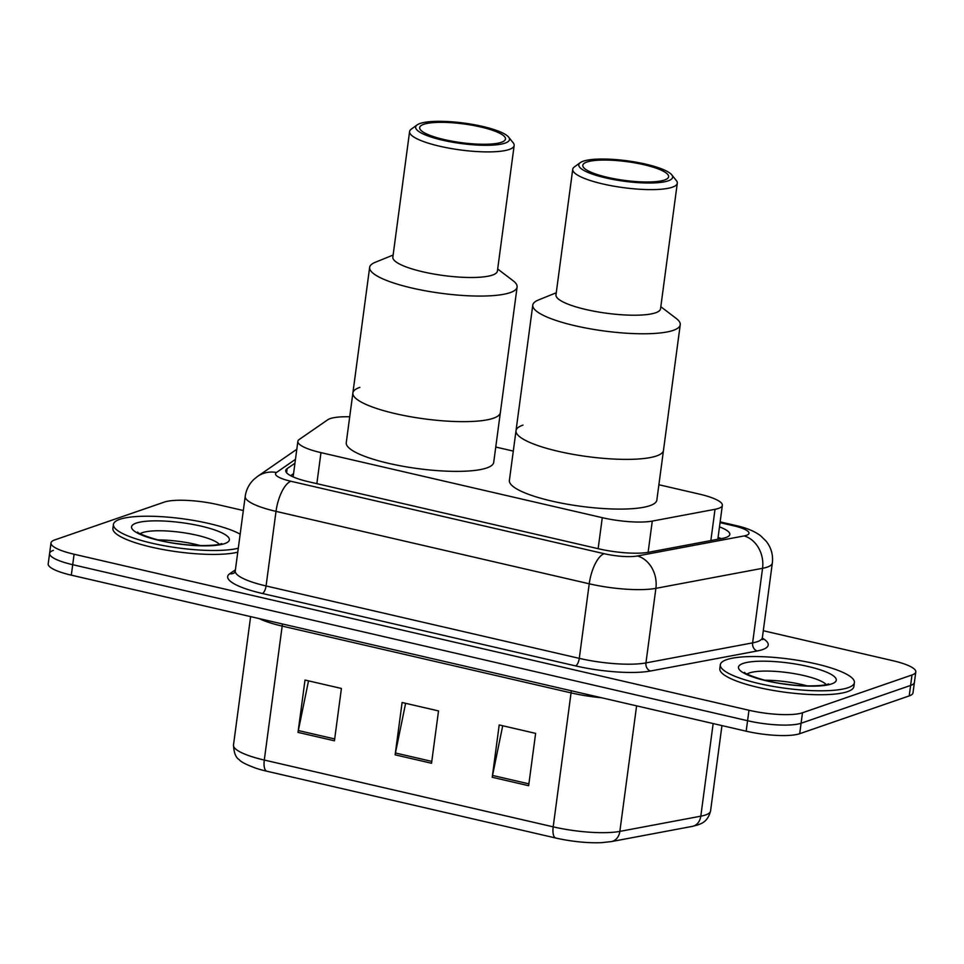 <?xml version="1.0" encoding="UTF-8"?>
<svg xmlns="http://www.w3.org/2000/svg" width="964" height="964" viewBox="0 0 964 964"><rect width="100%" height="100%" fill="white"/><g stroke="black" fill="none" stroke-linecap="round" stroke-linejoin="round"><path stroke-width="1.45" d="M349.715 416.785A40.572 8.845 7.6 0 0 327.76 419.762L299.25 439.464A40.572 8.845 7.6 0 0 297.864 441.367A40.572 8.845 7.6 0 0 320.976 452.634L602.283 517.68A40.572 8.845 7.6 0 0 652.279 521.09L715.023 509.305A40.572 8.845 7.6 0 0 718.554 508.402A40.572 8.845 7.6 0 0 722.349 505.353A40.572 8.845 7.6 0 0 699.249 494.074L658.894 484.747M513.294 451.092L495.761 447.031M294.96 463.214L287.115 468.637A40.572 8.845 7.6 0 0 285.742 470.528A40.572 8.845 7.6 0 0 308.842 481.807L598.752 548.829A40.572 8.845 7.6 0 0 648.748 552.239L722.482 538.394A40.572 8.845 7.6 0 0 726 537.49A40.572 8.845 7.6 0 0 729.808 534.442A40.572 8.845 7.6 0 0 719.481 526.898M718.084 537.358A40.572 8.845 -172.4 0 1 721.205 538.635M763.295 630.733L892.688 660.653A40.572 8.845 -172.4 0 1 915.8 671.92A40.572 8.845 -172.4 0 1 911.992 674.981L802.494 712.77A40.572 8.845 -172.4 0 1 748.968 710.263L74.095 554.228A40.572 8.845 -172.4 0 1 50.996 542.949A40.572 8.845 -172.4 0 1 54.791 539.9L164.302 502.099A40.572 8.845 -172.4 0 1 217.816 504.618L243.326 510.51M915.8 671.92L914.402 682.391A40.572 8.845 -172.4 0 1 910.606 685.44L801.096 723.241A40.572 8.845 -172.4 0 1 747.57 720.723L72.698 564.687A40.572 8.845 -172.4 0 1 49.598 553.42A40.572 8.845 -172.4 0 1 53.394 550.372M290.646 475.698L293.562 473.686M49.598 553.42L48.2 563.88A40.572 8.845 -172.4 0 0 71.312 575.159L746.184 731.194A40.572 8.845 -172.4 0 0 799.698 733.7L909.209 695.912A40.572 8.845 -172.4 0 0 913.004 692.851L914.402 682.391A40.572 8.845 -172.4 0 1 910.606 685.44L801.096 723.241A40.572 8.845 -172.4 0 1 747.57 720.723L72.698 564.687A40.572 8.845 -172.4 0 1 49.598 553.42L50.996 542.949M555.613 837.993L266.727 771.2A44.356 9.676 -172.4 0 1 256.207 768.32C246.254 764.645 240.59 761.753 239.229 759.644C235.806 757.692 233.891 752.824 233.493 745.027A54.092 11.797 7.6 0 0 264.293 760.054L553.191 826.847A13.52 5.266 103 0 0 555.613 837.993A44.356 9.676 -172.4 0 0 601.584 842.657L611.393 841.584A13.52 11.002 79.4 0 0 619.852 831.39L700.804 816.183A54.092 11.797 7.6 0 0 705.491 814.99A54.092 11.797 7.6 0 0 710.564 810.917L721.952 725.591M492.23 777.285L499.207 724.952L535.623 733.375L528.646 785.708L492.23 777.285A10.821 4.205 103 0 1 492.544 775.442L528.887 783.853M298.021 732.387L305.01 680.054L341.413 688.465L334.436 740.798L298.021 732.387A10.821 4.205 103 0 1 298.334 730.543L334.689 738.942M395.132 754.836L402.108 702.503L438.524 710.926L431.535 763.247L395.132 754.836A10.821 4.205 103 0 1 395.433 752.992L431.788 761.391M405.615 703.31L395.433 752.992M308.516 680.861L298.334 730.543M502.714 725.759L492.544 775.442M726.675 659.641A67.625 14.749 -172.4 0 1 802.928 661.184A67.625 14.749 -172.4 0 1 854.393 682.62A67.625 14.749 -172.4 0 1 848.055 687.706A67.625 14.749 -172.4 0 1 771.815 686.163A67.625 14.749 -172.4 0 1 720.337 664.726A67.625 14.749 -172.4 0 1 726.675 659.641M854.393 682.62L853.875 686.537A67.625 14.749 -172.4 0 1 847.537 691.634A67.625 14.749 -172.4 0 1 771.284 690.091A67.625 14.749 -172.4 0 1 719.819 668.654L720.337 664.726M660.822 306.721L676.126 318.361A74.385 16.231 -172.4 0 1 680.235 324.772L656.846 500.075A74.385 16.231 -172.4 0 1 649.881 505.678A74.385 16.231 -172.4 0 1 566.001 503.979A74.385 16.231 -172.4 0 1 509.39 480.397L516.017 430.691A74.385 16.231 7.6 0 0 558.385 451.357A74.385 16.231 7.6 0 0 663.485 450.357A74.385 16.231 -172.4 0 1 656.508 455.96A74.385 16.231 -172.4 0 1 572.64 454.273A74.385 16.231 -172.4 0 1 516.017 430.691A74.385 16.231 -172.4 0 1 522.994 425.088M680.235 324.772A74.385 16.231 -172.4 0 1 575.147 325.76A74.385 16.231 -172.4 0 1 532.779 305.094A74.385 16.231 -172.4 0 1 538.418 299.997L556.252 292.767M671.751 174.833L676.306 180.509A52.743 11.508 -172.4 0 1 677.294 183.232L660.533 308.829A52.743 11.508 -172.4 0 1 586.016 309.528A52.743 11.508 -172.4 0 1 555.975 294.876L572.737 169.278A52.743 11.508 -172.4 0 1 574.399 166.905L580.28 162.639A47.332 10.327 -172.4 0 1 645.675 164.133A47.332 10.327 -172.4 0 1 671.751 174.833A47.332 10.327 -172.4 0 1 654.64 182.895A47.332 10.327 -172.4 0 1 605.754 177.918A47.332 10.327 -172.4 0 1 580.28 162.639M677.294 183.232A52.743 11.508 -172.4 0 1 602.765 183.931A52.743 11.508 -172.4 0 1 572.737 169.278M643.964 164.724A43.272 9.435 -172.4 0 1 668.606 176.749A43.272 9.435 -172.4 0 1 607.465 177.328A43.272 9.435 -172.4 0 1 582.81 165.302A43.272 9.435 -172.4 0 1 643.964 164.724M238.289 548.227A67.625 14.749 -172.4 0 1 161.928 545.299A67.625 14.749 -172.4 0 1 113.439 524.416A67.625 14.749 -172.4 0 1 119.777 519.319A67.625 14.749 -172.4 0 1 179.34 518.343A67.625 14.749 -172.4 0 1 240.169 534.164M237.771 552.155A67.625 14.749 -172.4 0 1 161.41 549.227A67.625 14.749 -172.4 0 1 112.921 528.332L113.439 524.416M497.677 269.004L512.993 280.645A74.385 16.231 -172.4 0 1 517.102 287.055L493.713 462.358A74.385 16.231 -172.4 0 1 486.748 467.962A74.385 16.231 -172.4 0 1 402.868 466.263A74.385 16.231 -172.4 0 1 346.257 442.681L352.884 392.975A74.385 16.231 7.6 0 0 395.252 413.628A74.385 16.231 7.6 0 0 500.352 412.64A74.385 16.231 -172.4 0 1 493.375 418.243A74.385 16.231 -172.4 0 1 409.495 416.544A74.385 16.231 -172.4 0 1 352.884 392.975A74.385 16.231 -172.4 0 1 359.861 387.371M517.102 287.055A74.385 16.231 -172.4 0 1 412.002 288.043A74.385 16.231 -172.4 0 1 369.646 267.377A74.385 16.231 -172.4 0 1 375.285 262.28L393.119 255.05M508.618 137.117L513.173 142.793A52.743 11.508 -172.4 0 1 514.161 145.516L497.4 271.113A52.743 11.508 -172.4 0 1 422.883 271.812A52.743 11.508 -172.4 0 1 392.842 257.159L409.592 131.562A52.743 11.508 -172.4 0 1 411.254 129.188L417.147 124.91A47.332 10.327 -172.4 0 1 482.542 126.417A47.332 10.327 -172.4 0 1 508.618 137.117A47.332 10.327 -172.4 0 1 491.495 145.178A47.332 10.327 -172.4 0 1 442.609 140.202A47.332 10.327 -172.4 0 1 417.147 124.91M514.161 145.516A52.743 11.508 -172.4 0 1 439.632 146.215A52.743 11.508 -172.4 0 1 409.592 131.562M480.831 127.007A43.272 9.435 -172.4 0 1 505.473 139.033A43.272 9.435 -172.4 0 1 444.32 139.599A43.272 9.435 -172.4 0 1 419.677 127.585A43.272 9.435 -172.4 0 1 480.831 127.007M710.854 540.575L715.023 509.305M648.109 552.36L652.279 521.09M598.138 548.697L602.283 517.68M316.843 483.651L320.976 452.634M295.478 459.334L276.439 472.493A27.052 5.905 7.6 0 0 290.923 481.277L604.127 553.697A27.052 5.905 7.6 0 0 637.457 555.963L744.136 535.924A27.052 5.905 7.6 0 0 746.485 535.321A27.052 5.905 7.6 0 0 733.604 525.778L720.048 522.645M733.604 525.778A27.052 10.532 103 0 1 736.207 525.585C746.666 527.947 754.812 531.345 760.644 535.791L766.247 541.298C771.224 547.709 773.249 554.951 772.333 563.036A54.092 11.797 -172.4 0 1 767.26 567.109A54.092 11.797 -172.4 0 1 762.56 568.302L752.619 642.868A54.092 11.797 7.6 0 0 757.318 641.675A54.092 11.797 7.6 0 0 762.379 637.602L762.717 639.626M762.355 638.132A60.865 13.279 -172.4 0 1 762.512 649.616A60.865 13.279 -172.4 0 1 757.222 650.965L650.555 671.004A60.865 13.279 -172.4 0 1 575.556 665.895L262.341 593.475A60.865 13.279 -172.4 0 1 229.757 573.713L235.409 569.82M802.494 712.77L799.698 733.7M748.968 710.263L746.184 731.194M911.992 674.981L909.209 695.912M74.095 554.228L71.312 575.159M744.136 535.924A27.052 22.015 79.4 0 1 762.56 568.302L655.894 588.341L645.94 662.919L752.619 642.868A6.76 5.507 -100.6 0 0 757.222 650.965M637.457 555.963A27.052 22.015 79.4 0 1 655.894 588.341A54.092 11.797 -172.4 0 1 589.233 583.798L579.28 658.364A54.092 11.797 7.6 0 0 645.94 662.919A6.76 5.507 -100.6 0 0 650.555 671.004M604.127 553.697A27.052 10.532 103 0 0 589.233 583.798L276.017 511.378L266.076 585.955L579.28 658.364A6.76 2.627 -77 0 1 575.556 665.895M290.923 481.277A27.052 10.532 103 0 0 276.017 511.378A54.092 11.797 -172.4 0 1 245.218 496.352L235.264 570.917A54.092 11.797 7.6 0 0 266.076 585.955A6.76 2.627 -77 0 1 262.341 593.475M229.757 573.713A6.76 6.423 -124.7 0 0 234.433 572.773L234.481 572.737M296.816 449.272L257.569 476.409A27.052 25.667 55.3 0 1 276.439 472.493M286.573 472.734L287.115 468.637M710.564 810.917C707.54 822.846 700.081 823.75 697.767 824.967L692.333 826.377A13.52 11.002 79.4 0 0 700.804 816.183L713.155 723.554M266.727 771.2A13.52 5.266 -77 0 1 264.293 760.054L282.175 626.094A54.092 11.797 -172.4 0 1 259.183 618.599M601.608 697.767A54.092 11.797 -172.4 0 1 571.062 692.887L553.191 826.847A54.092 11.797 7.6 0 0 619.852 831.39L636.601 705.853M571.266 690.754A13.52 5.266 103 0 1 571.062 692.887L282.175 626.094A13.52 5.266 103 0 0 282.38 623.961M747.04 674.029A41.223 8.989 -172.4 0 1 749.329 672.968A41.223 8.989 -172.4 0 1 790.745 673.065A41.223 8.989 -172.4 0 1 826.196 684.585M743.087 663.437A49.333 10.761 -172.4 0 1 808.169 666.498A49.333 10.761 -172.4 0 1 831.655 683.91A49.333 10.761 -172.4 0 1 766.561 680.849A49.333 10.761 -172.4 0 1 743.087 663.437M764.982 680.235A41.223 8.989 -172.4 0 1 807.254 685.874M140.142 533.707A41.223 8.989 -172.4 0 1 142.431 532.646A41.223 8.989 -172.4 0 1 183.847 532.755A41.223 8.989 -172.4 0 1 219.298 544.274M136.189 523.115A49.333 10.761 -172.4 0 1 201.271 526.175A49.333 10.761 -172.4 0 1 224.745 543.588A49.333 10.761 -172.4 0 1 159.663 540.539A49.333 10.761 -172.4 0 1 136.189 523.115M158.084 539.912A41.223 8.989 -172.4 0 1 200.355 545.552M718.939 539.057L717.903 538.695M717.831 539.262L722.349 505.353M293.128 476.891L297.864 441.367M772.333 563.036L762.379 637.602M235.264 570.917L234.409 572.797M257.569 476.409L254.074 479.216C249.146 483.904 246.194 489.616 245.218 496.352M736.207 525.585L720.144 521.873M692.333 826.377L611.393 841.584M233.493 745.027L250.616 616.611M828.679 683.886L827.956 684.091C826.341 685.549 806.29 687.187 785.997 684.151C762.367 681.729 741.714 672.269 744.63 672.414M516.017 430.691L532.779 305.094M221.78 543.563L221.057 543.768C219.443 545.226 199.391 546.877 179.099 543.829C155.469 541.419 134.815 531.947 137.732 532.104M352.884 392.975L369.646 267.377"/></g></svg>
